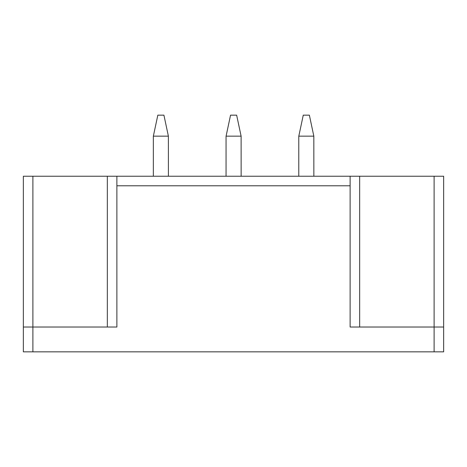 <?xml version="1.0" encoding="UTF-8"?>
<svg xmlns="http://www.w3.org/2000/svg" width="467" height="467" viewBox="0 0 467 467"><rect width="100%" height="100%" fill="white"/><g stroke="black" fill="none" stroke-linecap="round" stroke-linejoin="round"><path stroke-width="0.7" d="M350.122 185.784L116.878 185.784L116.878 176.24L350.122 176.24L350.122 327.028L443.65 327.028L443.65 176.24L443.65 351.838L23.35 351.838L23.35 176.24L23.35 327.028L32.894 327.028L32.894 351.838M116.878 185.784L116.878 327.028L32.894 327.028L32.894 176.24L107.334 176.24L107.334 327.028M23.35 176.24L32.894 176.24M116.878 176.24L107.334 176.24M350.122 176.24L434.106 176.24L434.106 351.838M443.65 176.24L434.106 176.24M153.334 176.24L153.334 136.271L157.823 115.162L163.923 115.162L168.389 136.154L153.357 136.154M168.412 176.24L168.389 136.154M226.057 176.24L226.057 136.271L230.546 115.162L236.646 115.162L241.112 136.154L226.081 136.154M241.135 176.24L241.112 136.154M298.781 176.24L298.781 136.271L303.264 115.162L309.37 115.162L313.83 136.154L298.804 136.154M313.859 176.24L313.83 136.154M359.666 176.24L359.666 327.028"/></g></svg>
